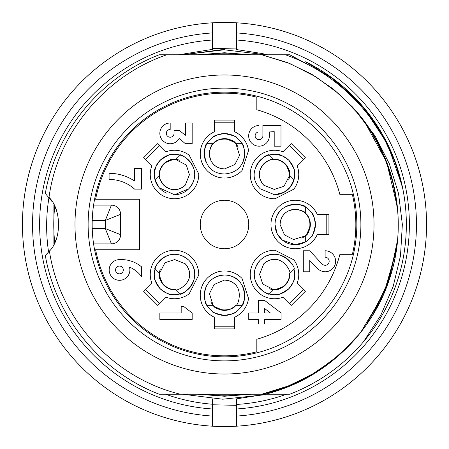 <?xml version="1.0" encoding="UTF-8"?>
<svg xmlns="http://www.w3.org/2000/svg" width="449" height="449" viewBox="0 0 449 449"><rect width="100%" height="100%" fill="white"/><g stroke="black" fill="none" stroke-linecap="round" stroke-linejoin="round"><path stroke-width="0.67" d="M93.588 205.103A132.343 132.343 0 0 1 234.226 92.516A132.343 132.343 0 0 1 356.843 224.5A132.343 132.343 0 0 1 234.226 356.484A132.343 132.343 0 0 1 93.588 243.897C92.932 239.839 92.472 234.72 92.219 228.541A132.343 132.343 0 0 1 92.219 220.459C92.472 214.296 92.926 209.178 93.588 205.103L111.431 205.103C117.11 205.552 120.18 208.622 120.646 214.319L120.646 234.681C120.197 240.361 117.127 243.431 111.431 243.897L93.588 243.897M236.623 405.941L236.623 398.852L265.976 394.222M224.5 49.699L221.048 49.76L182.85 54.778L224.186 49.794L265.853 54.778M182.799 394.222L222.755 399.206L262.822 394.968M48.599 252.119C45.86 233.884 45.994 215.632 49.003 197.364C61.451 209.212 61.816 238.879 49.424 251.126C59.717 319.351 113.21 378.069 180.397 394.222L289.785 394.222C318.779 382.952 343.35 365.464 363.494 341.756A181.845 181.845 0 0 0 403.241 191.049C391.141 128.824 344.405 75.353 285.401 54.778L159.215 54.778C100.408 77.396 56.074 131.377 45.321 193.463L52.23 201.786M267.194 54.778L262.205 53.543L236.623 49.586L236.623 22.815A202.05 202.05 0 0 1 426.185 236.623A202.05 202.05 0 0 1 212.377 426.185A202.05 202.05 0 0 1 22.45 224.5A202.05 202.05 0 0 1 236.623 22.815A202.05 202.05 0 0 1 426.55 224.5A202.05 202.05 0 0 1 212.377 426.185L212.377 404.229C196.247 402.949 180.65 399.61 165.58 394.222M236.623 43.059L236.623 40.023A184.876 184.876 0 0 1 409.376 224.5A184.876 184.876 0 0 1 236.623 408.977L236.623 405.335L212.377 404.774L212.377 408.977A184.876 184.876 0 0 1 39.624 224.5A184.876 184.876 0 0 1 212.377 40.023L212.377 49.379L178.73 54.778M426.55 224.5A202.05 202.05 0 0 0 236.623 22.815A202.05 202.05 0 0 1 426.185 236.623A202.05 202.05 0 0 1 212.377 426.185A202.05 202.05 0 0 1 22.45 224.5A202.05 202.05 0 0 1 212.377 22.815L212.377 32.934A191.948 191.948 0 0 0 32.553 224.5A191.948 191.948 0 0 0 212.377 416.066L212.377 426.185A202.05 202.05 0 0 0 236.623 426.185L236.623 416.066A191.948 191.948 0 0 0 416.448 224.5A191.948 191.948 0 0 0 236.623 32.934L236.623 22.815A202.05 202.05 0 0 1 426.55 224.5A202.05 202.05 0 0 1 236.623 426.185L236.623 404.437C253.741 403.393 270.377 399.986 286.535 394.222M395.973 164.076L381.257 132.348L360.749 104.146L335.28 80.337L305.646 61.766A181.845 181.845 0 0 1 363.494 341.756L380.774 315.282L393.206 286.339L400.491 255.79L402.355 224.5L398.555 193.586L389.322 163.733L375.016 135.873L356.023 110.948A173.763 173.763 0 0 1 342.873 351.702C320.541 372.619 294.712 386.797 265.381 394.222M236.623 48.043L212.377 48.621L212.377 22.815M212.377 405.941L212.377 398.852M212.377 48.621L212.377 43.059M353.037 341.414L333.534 359.728L311.477 374.842L287.382 386.449L261.756 394.222L289.712 385.534L315.726 372.333L339.191 354.996L359.497 333.904M360.609 332.518L383.659 294.129L396.17 251.238M397.382 207.141L386.673 162.218L364.532 121.623M352.51 107.002L333.085 88.874L311.185 73.945L287.259 62.484L261.756 54.778L287.584 62.607L311.78 74.281L333.882 89.514L353.447 108.029L369.954 129.447L382.862 153.036L391.977 178.275L397.118 204.665M366.064 325.25L386.583 286.911L397.056 244.722M395.378 162.437L402.798 188.838M289.785 54.778L329.566 76.139L362.758 106.407L387.425 143.792L402.209 186.127L393.986 158.733L381.628 132.983L365.357 109.511L345.55 88.868L365.357 109.511L381.628 132.983L393.986 158.733L402.209 186.127L387.425 143.792L362.758 106.407L329.566 76.139L289.785 54.778L329.566 76.139L362.758 106.407L387.425 143.792L402.209 186.127L387.425 143.792L362.758 106.407L329.566 76.139L289.785 54.778L285.401 54.778M180.397 394.222L159.215 394.222C100.408 371.604 56.074 317.617 45.321 255.537L49.946 250.463M54.739 206.338A42.431 42.431 0 0 1 57.421 213.696M55.749 240.344A42.431 42.431 0 0 1 54.739 242.662A170.732 170.732 0 0 1 54.733 206.36M352.274 342.239L332.861 360.21L310.927 375.1L287.04 386.555L261.756 394.222L286.816 386.656L310.455 375.403L332.181 360.777L351.488 343.087M374.298 312.476L389.429 278.902L397.258 242.926M397.763 211.552L393.818 185.763L386.084 160.837L374.763 137.327L360.047 115.775M359.75 115.41L339.444 94.256L315.883 76.813L289.757 63.511L261.756 54.778M372.328 315.742L389.227 279.407L397.522 240.221M261.756 394.222C320.406 381.936 370.857 336.548 389.373 279.368C408.854 222.805 395.636 155.977 356.023 110.948M166.798 54.778C105.223 75.741 57.64 132.938 49.008 197.369M111.431 243.897L105.291 228.541L105.291 220.459L92.219 220.459M120.646 234.681L105.291 228.541L92.219 228.541M120.646 214.319L105.291 220.459L111.431 205.103M205.956 54.778A170.732 170.732 0 0 1 243.044 54.778M243.044 394.222A170.732 170.732 0 0 1 205.956 394.222M356.843 224.5A132.343 132.343 0 0 1 158.329 339.113A132.343 132.343 0 0 1 158.329 109.887A132.343 132.343 0 0 1 356.843 224.5M374.017 224.5A149.517 149.517 0 0 1 149.742 353.986A149.517 149.517 0 0 1 149.742 95.014A149.517 149.517 0 0 1 374.017 224.5M264.584 308.474L270.405 312.998L264.584 312.998L264.584 308.474M119.434 273.839A3.878 3.878 0 0 1 116.072 268.019A3.878 3.878 0 0 1 122.796 268.019A3.878 3.878 0 0 1 119.434 273.839M309.765 260.465L317.522 268.547A11.612 11.612 0 0 0 325.121 271.78A10.507 10.507 0 0 0 335.627 261.273A10.507 10.507 0 0 0 325.121 250.767L325.121 257.232A4.041 4.041 0 0 1 329.168 261.273A4.041 4.041 0 0 1 325.121 265.314A5.27 5.27 0 0 1 322.051 264.023L309.765 250.767L303.3 250.767L303.3 271.78L309.765 271.78L309.765 260.465M192.172 319.464L192.172 312.998L183.764 306.532L181.183 306.532L181.183 312.998L159.844 312.998L159.844 319.464L192.172 319.464M281.074 319.464L281.074 312.998L264.584 300.392L258.444 300.392L258.444 312.998L248.746 312.998L248.746 319.464L258.444 319.464L258.444 323.987L264.584 323.987L264.584 319.464L281.074 319.464M274.204 146.183L280.995 146.183L280.995 125.496L262.889 125.496L262.889 135.839A3.878 3.878 0 0 1 259.011 139.718A3.878 3.878 0 0 1 255.133 135.839A3.878 3.878 0 0 1 259.011 131.961L259.011 125.496A10.344 10.344 0 0 0 248.667 135.839A10.344 10.344 0 0 0 259.011 146.183A10.344 10.344 0 0 0 269.355 135.839L269.355 131.961L274.204 131.636L274.204 146.183M192.172 122.992L185.381 122.992L185.381 135.272L179.241 130.423L174.066 130.423L174.066 133.336A3.878 3.878 0 0 1 170.188 137.214A3.878 3.878 0 0 1 166.31 133.336A3.878 3.878 0 0 1 170.188 129.458L170.188 122.992A10.378 10.378 0 0 0 166.719 143.141A10.378 10.378 0 0 0 179.241 138.505L185.381 143.68L192.172 143.68L192.172 122.992M119.434 259.617A10.344 10.344 0 0 0 109.236 271.005A10.344 10.344 0 0 0 121.511 280.114A10.344 10.344 0 0 0 129.458 267.054A29.494 29.494 0 0 1 141.418 276.427L141.418 266.728A31.924 31.924 0 0 0 119.434 259.617M134.627 189.141L141.418 189.141L141.418 168.454L134.627 168.454L134.627 181.059A45.893 45.893 0 0 0 109.09 173.303L109.09 179.443A38.013 38.013 0 0 1 134.627 189.141M248.746 224.5A24.246 24.246 0 0 0 224.5 200.254A24.246 24.246 0 0 0 200.254 224.5A24.246 24.246 0 0 0 224.5 248.746A24.246 24.246 0 0 0 248.746 224.5M326.21 214.398L326.21 234.603M328.921 234.603L328.921 214.398L317.258 214.398A24.246 24.246 0 0 0 280.221 205.446A24.246 24.246 0 0 0 280.221 243.554A24.246 24.246 0 0 0 317.258 234.603L328.921 234.603M282.949 297.232L291.193 305.477L305.477 291.193L297.232 282.949A24.246 24.246 0 0 0 293.786 259.803L275.069 250.267A24.246 24.246 0 0 0 250.593 278.515A24.246 24.246 0 0 0 282.949 297.232M297.232 166.051L305.477 157.807L291.193 143.523L282.949 151.768A24.246 24.246 0 0 0 250.593 170.485A24.246 24.246 0 0 0 275.069 198.733L293.786 189.197A24.246 24.246 0 0 0 297.232 166.051M214.398 317.258L214.398 328.921L234.603 328.921L234.603 317.258A24.246 24.246 0 0 0 248.527 298.456L242.039 278.475A24.246 24.246 0 0 0 204.755 281.147A24.246 24.246 0 0 0 214.398 317.258M234.603 131.742L234.603 120.079L214.398 120.079L214.398 131.742A24.246 24.246 0 0 0 204.755 167.853A24.246 24.246 0 0 0 242.039 170.525L248.527 150.544A24.246 24.246 0 0 0 234.603 131.742M151.768 282.949L143.523 291.193L157.807 305.477L166.051 297.232A24.246 24.246 0 0 0 189.197 293.786L198.733 275.069A24.246 24.246 0 0 0 170.485 250.593A24.246 24.246 0 0 0 151.768 282.949M166.051 151.768L157.807 143.523L143.523 157.807L151.768 166.051A24.246 24.246 0 0 0 170.485 198.407A24.246 24.246 0 0 0 198.733 173.931L189.197 155.214A24.246 24.246 0 0 0 166.051 151.768M139.639 199.244L139.639 249.756L95.62 249.756A131.333 131.333 0 0 0 256.828 351.791L256.828 339.242A119.21 119.21 0 0 0 339.927 254.302L352.409 254.302A131.333 131.333 0 0 0 352.409 194.698L339.927 194.698A119.21 119.21 0 0 0 256.828 109.758L256.828 97.209A131.333 131.333 0 0 0 95.62 199.244L139.639 199.244M145.437 159.721L159.721 145.437M174.493 194.698A20.205 20.205 0 0 0 179.723 154.978C180.279 152.722 206.136 168.184 188.782 188.782L174.493 194.776L159.243 187.777L154.978 179.723A20.205 20.205 0 0 0 166.658 193.121M159.367 175.34A15.154 15.154 0 0 0 185.213 185.213C168.162 199.384 156.65 175.761 159.367 175.34L154.978 179.723A20.205 20.205 135 0 1 179.723 154.978L175.34 159.367A15.154 15.154 -45.1 0 0 159.367 175.34C157.262 168.167 169.986 156.774 175.34 159.367L175.407 159.3M170.575 154.675C169.324 153.94 159.255 158.8 156.342 165.625L154.473 171.591C153.704 170.306 155.612 166.512 160.209 160.209C167.696 155.337 171.49 153.429 171.58 154.484L170.637 154.664M160.209 160.209C167.696 155.337 171.49 153.429 171.58 154.484C171.423 154.074 168.97 154.95 164.211 157.105C156.129 161.921 154.265 171.209 154.473 171.591M159.721 303.563L145.437 289.279M189.282 277.808A15.154 15.154 0 0 0 185.213 263.788C199.384 280.838 175.761 292.35 175.34 289.633L179.723 294.022A20.205 20.205 0 0 0 188.782 260.218A20.205 20.205 0 0 0 154.978 269.277C152.722 268.721 168.184 242.864 188.782 260.218C205.928 278.346 181.643 296.666 179.723 294.022A20.205 20.205 45 0 1 154.978 269.277L159.367 273.66A15.154 15.154 -135.1 0 0 175.34 289.633C168.167 291.738 156.774 279.014 159.367 273.66L159.3 273.593M160.209 288.791C155.337 281.304 153.429 277.51 154.484 277.42C154.074 277.577 154.95 280.03 157.105 284.789C161.921 292.871 171.209 294.735 171.591 294.527C170.306 295.296 166.512 293.388 160.209 288.791C155.337 281.304 153.429 277.51 154.484 277.42L154.664 278.363M214.398 122.79L234.603 122.79M240.31 166.36A20.205 20.205 0 0 0 242 143.68C243.981 142.473 251.333 171.692 224.5 173.988A20.205 20.205 0 0 0 224.5 173.988C199.558 173.292 203.773 143.164 207 143.68A20.205 20.205 0 0 0 205.788 161.41M213.202 143.68C210.985 142.058 202.42 166.899 224.5 168.936A15.154 15.154 0 0 1 213.208 143.68L207 143.68A20.205 20.205 180 0 1 242 143.68L235.792 143.68A15.154 15.154 -0.1 0 0 213.208 143.68C216.788 137.119 233.845 138.062 235.792 143.68M212.394 137.568L217.933 134.672L212.394 137.568C212.759 136.12 216.794 134.79 224.5 133.578C233.239 135.43 237.268 136.76 236.589 137.568L235.798 137.029M235.742 136.996C235.012 136.187 232.941 135.256 229.523 134.212C234.412 136.053 236.769 137.169 236.589 137.568C237.268 136.76 233.239 135.43 224.5 133.578M234.603 326.21L214.398 326.21M235.792 305.32C232.212 311.881 215.155 310.938 213.208 305.32A15.154 15.154 179.9 0 0 235.792 305.32L242 305.32A20.205 20.205 0 0 0 224.5 275.012A20.205 20.205 0 0 0 207 305.32C205.019 306.527 197.667 277.308 224.5 275.012C249.442 275.708 245.227 305.836 242 305.32A20.205 20.205 0 0 1 224.5 315.423C215.761 313.57 211.732 312.24 212.411 311.432L213.202 311.971M213.258 312.004C213.988 312.813 216.059 313.744 219.477 314.788C214.588 312.947 212.231 311.831 212.411 311.432C211.732 312.24 215.761 313.57 224.5 315.423A20.205 20.205 0 0 1 207 305.32L213.208 305.32M224.5 315.333C231.998 314.165 236.034 312.863 236.606 311.432C236.253 312.874 232.223 314.205 224.5 315.423M289.279 145.437L303.563 159.721M274.507 194.698A20.205 20.205 0 0 0 294.022 179.723L289.936 187.407L283.847 192.391L274.507 194.737L260.218 188.782C243.072 170.654 267.357 152.334 269.277 154.978A20.205 20.205 0 0 0 255.879 166.658M273.66 159.367A15.154 15.154 0 0 0 263.788 185.213C249.616 168.162 273.239 156.65 273.66 159.367L269.277 154.978A20.205 20.205 -135 0 1 294.022 179.723L289.633 175.34A15.154 15.154 44.9 0 0 273.66 159.367C280.833 157.262 292.226 169.986 289.633 175.34L289.7 175.407M283.375 156.342L277.409 154.473C278.694 153.704 282.488 155.612 288.791 160.209C293.663 167.696 295.571 171.49 294.516 171.58L294.336 170.637M288.791 160.209C293.663 167.696 295.571 171.49 294.516 171.58C294.926 171.423 294.05 168.97 291.895 164.211M303.563 289.279L289.279 303.563M292.17 264.697A20.205 20.205 0 0 0 258.579 262.07A20.205 20.205 0 0 0 269.277 294.022C268.721 296.278 242.864 280.816 260.218 260.218C278.346 243.072 296.666 267.357 294.022 269.277A20.205 20.205 -45 0 1 269.277 294.022L273.66 289.633A15.154 15.154 134.9 0 0 289.633 273.66C291.738 280.833 279.014 292.226 273.66 289.633L273.593 289.7M288.791 288.791C281.304 293.663 277.51 295.571 277.42 294.516C277.577 294.926 280.03 294.05 284.789 291.895C292.871 287.079 294.735 277.791 294.527 277.409C295.296 278.694 293.388 282.488 288.791 288.791C281.304 293.663 277.51 295.571 277.42 294.516L278.363 294.336M295.218 244.705A20.205 20.205 0 0 0 305.32 242L295.218 244.66L282.41 240.131L277.162 233.783L275.012 224.5C275.708 199.558 305.836 203.773 305.32 207A20.205 20.205 0 0 0 275.703 219.269A20.205 20.205 0 0 0 295.218 244.705M305.32 213.202C306.942 210.985 282.101 202.42 280.064 224.5A15.154 15.154 0 0 1 305.32 213.208L305.32 207A20.205 20.205 -90 0 1 305.32 242L305.32 235.792A15.154 15.154 89.9 0 0 305.32 213.208C311.881 216.788 310.938 233.845 305.32 235.792M314.328 217.933L311.432 212.394C312.88 212.759 314.21 216.794 315.423 224.5C313.57 233.239 312.24 237.268 311.432 236.589L311.971 235.798M315.423 224.5C313.57 233.239 312.24 237.268 311.432 236.589C311.831 236.769 312.947 234.412 314.788 229.523M185.213 263.788L174.728 259.567L164.991 262.704L159.367 273.66C158.901 276.786 160.372 280.636 163.778 285.222M175.116 289.644L175.43 289.627M160.192 269.501A15.154 15.154 0 0 0 159.462 272.616M168.24 288.247L172.904 289.577M175.357 289.656L175.862 289.622M165.333 286.479L162.858 284.195M159.35 273.643L159.462 272.442C158.413 272.706 159.552 276.635 162.892 284.234M224.5 168.936L234.9 164.514L239.564 155.405L235.888 143.68M225.825 138.702C233.559 141.71 237.145 143.68 236.584 144.612L235.82 143.68C233.912 141.143 230.152 139.459 224.5 138.629M238.155 147.21A15.154 15.154 0 0 0 236.466 144.488M219.207 139.639L214.97 142.002M213.174 143.68L212.843 144.056M222.513 138.836L225.875 138.702M235.798 305.32C238.015 306.942 246.58 282.101 224.5 280.064L214.1 284.486L209.436 293.595L213.112 305.32M223.175 310.298C215.441 307.29 211.855 305.32 212.416 304.388L213.18 305.32C215.088 307.857 218.848 309.541 224.5 310.371M229.793 309.361L234.03 306.998M235.826 305.32L236.157 304.944M226.487 310.164L223.125 310.298M237.297 287.096A15.154 15.154 0 0 0 224.5 280.064M210.845 301.79A15.154 15.154 0 0 0 212.534 304.512M263.788 185.213L274.272 189.433L284.009 186.296L289.633 175.34C290.099 172.214 288.628 168.364 285.222 163.778M273.884 159.356L273.57 159.373M288.808 179.499A15.154 15.154 0 0 0 289.538 176.384M280.76 160.753L276.096 159.423M273.643 159.344L273.138 159.378M283.667 162.521L286.142 164.805M289.65 175.357L289.538 176.558C290.587 176.294 289.448 172.365 286.108 164.766M294.022 269.277L289.633 273.66C292.35 273.239 280.838 249.616 263.788 263.788L259.567 274.272L262.704 284.009L273.66 289.633C276.786 290.099 280.636 288.628 285.222 285.222M289.644 273.884L289.627 273.57M288.247 280.76L289.577 276.096M289.656 273.643L289.622 273.138M286.479 283.667L284.195 286.142M273.643 289.65L272.442 289.538C272.706 290.587 276.635 289.448 284.234 286.108M277.808 259.718A15.154 15.154 0 0 0 263.788 263.788M269.501 288.808A15.154 15.154 0 0 0 272.616 289.538M280.064 224.5L284.486 234.9L293.595 239.564L305.32 235.888M310.298 225.825C307.29 233.559 305.32 237.145 304.388 236.584L305.32 235.82C307.857 233.912 309.541 230.152 310.371 224.5M309.361 219.207L306.998 214.97M305.32 213.174L304.944 212.843M310.164 222.513L310.298 225.875M301.79 238.155A15.154 15.154 0 0 0 304.512 236.466M185.213 185.213L189.433 174.728L186.296 164.991L175.34 159.367C172.214 158.901 168.364 160.372 163.778 163.778M159.356 175.116L159.373 175.43M179.499 160.192A15.154 15.154 0 0 0 176.384 159.462M160.753 168.24L159.423 172.904M159.344 175.357L159.378 175.862M162.521 165.333L164.805 162.858M175.357 159.35L176.558 159.462C176.294 158.413 172.365 159.552 164.766 162.892M360.884 224.5A136.384 136.384 0 0 1 156.308 342.609A136.384 136.384 0 0 1 156.308 106.391A136.384 136.384 0 0 1 360.884 224.5M250.767 394.222L224.5 396.243L198.233 394.222M53.902 244.318L53.902 204.682M198.233 54.778L224.5 52.758L250.767 54.778"/></g></svg>
